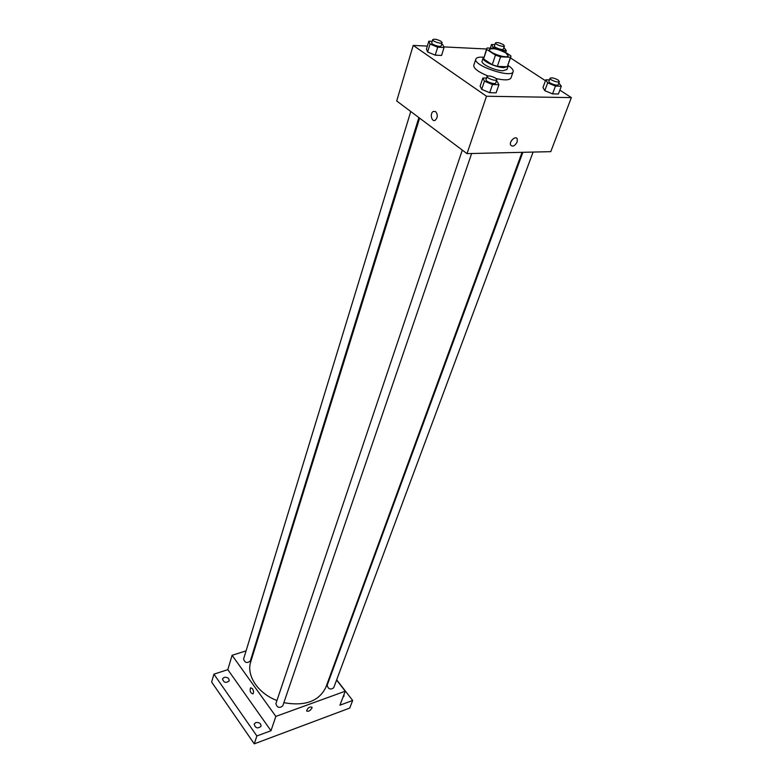 <?xml version="1.0" encoding="UTF-8"?>
<svg xmlns="http://www.w3.org/2000/svg" width="783" height="783" viewBox="0 0 783 783"><rect width="100%" height="100%" fill="white"/><g stroke="black" fill="none" stroke-linecap="round" stroke-linejoin="round"><path stroke-width="1.17" d="M505.857 52.95L508.187 55.818C507.55 59.254 487.848 52.578 489.424 49.466C492.605 47.783 498.086 48.947 505.857 52.95M497.068 48.487L487.134 47.988L486.693 48.556L486.752 49.398L495.463 55.133L500.582 56.826L510.526 57.257L510.908 56.748L510.819 55.818L502.099 50.151L497.068 48.487M500.582 56.826L497.332 66.389L507.257 66.761L510.526 57.257M510.908 56.748L507.257 66.761M497.332 66.389L492.233 64.705L495.463 55.133M486.693 48.556L483.581 58.94L492.233 64.705M483.816 57.208L483.131 57.942C481.584 60.78 496.031 67.534 503.87 67.612L508.03 66.379L507.932 65.371M508.03 66.379L506.953 69.521L502.784 70.773C494.954 70.715 480.527 63.952 482.083 61.103L483.131 57.942M483.581 58.94L486.752 49.398M507.971 65.449L508.519 65.801C512.023 68.16 513.57 70.118 513.149 71.674C511.837 78.721 472.609 65.439 475.849 59.048C476.504 57.472 479.137 56.875 483.737 57.247M513.149 71.674L510.976 77.928C509.635 80.248 504.702 80.463 496.187 78.574M487.887 75.971C478.276 71.987 473.578 68.444 473.774 65.341L475.849 59.048M486.537 78.104L482.866 78.006L480.145 86.13L481.692 89.35L489.708 92.717L496.109 92.844L498.908 84.721L497.254 81.52L496.383 81.158M432.187 41.352L428.839 41.176L426.432 49.104L427.606 51.981L435.221 55.162L441.592 55.436L444.059 47.509L442.786 44.66L441.651 44.191M427.352 46.099L413.209 45.404L486.497 96.24L571.355 97.611L559.865 90.114M545.467 80.727L510.506 57.922M486.546 48.996L443.785 46.902M549.441 79.915L545.81 79.807L542.971 87.579L544.802 90.662L552.553 93.891L558.406 93.999L561.313 86.238L558.827 82.939M413.209 45.404L396.707 100.978L467.011 153.625L550.772 151.657L571.355 97.611M467.011 153.625L486.497 96.24M517.152 141.968C514.852 146.059 512.679 147.077 510.624 145.031C508.891 141.469 515.86 135.136 517.269 138.992L517.152 141.968C514.852 146.059 512.679 147.077 510.624 145.031C508.881 141.469 515.86 135.136 517.269 138.992L517.152 141.968M435.622 111.568C437.912 114.582 437.805 117.46 435.299 120.2C431.687 122.549 429.564 113.359 433.273 111.431L435.622 111.568L433.273 111.431C429.573 113.359 431.687 122.549 435.299 120.2M522.065 152.333L325.875 687.249C319.092 701.284 305.086 706.432 283.857 702.684M276.947 700.511C257.91 693.395 246.077 675.347 250.736 661.811L419.639 118.145M471.64 153.517L282.751 705.914C279.355 708.419 277.074 707.646 275.91 703.594L462.293 150.101M533.106 152.068L333.715 687.768C330.406 689.989 328.224 689.157 327.167 685.282L522.858 152.313M418.885 117.587L250.306 661.038C247.105 663.485 244.864 662.819 243.582 659.032L410.772 111.509M246.077 650.869L232.081 655.302L275.851 716.406L345.254 691.213L336.592 680.035M331.503 673.468L331.111 672.959M255.023 648.03L254.26 648.265M232.081 655.302L227.824 669.651L213.925 674.173L211.645 682.062L254.26 743.85L256.873 735.971L270.987 730.745L275.851 716.406M254.26 743.85L349.717 708.086L352.673 700.472L336.67 679.82M345.254 691.213L339.93 705.189L352.673 700.472M311.937 708.106C310.019 710.915 308.238 711.845 306.593 710.925C307.739 707.783 309.539 706.55 312.006 707.225L311.937 708.106C310.019 710.905 308.238 711.845 306.593 710.925C307.739 707.783 309.539 706.55 312.006 707.225L311.937 708.106M227.824 669.651L270.987 730.745M252.439 688.639C253.702 690.9 253.858 692.652 252.929 693.904C250.394 693.082 249.601 691.046 250.55 687.787L252.439 688.639L250.55 687.787C249.601 691.046 250.394 693.082 252.929 693.904M255.757 722.552C259.222 722.171 260.984 723.423 261.033 726.311C257.636 728.944 255.346 728.19 254.172 724.079L255.757 722.552M224.114 677.364C227.413 677.031 229.116 678.176 229.223 680.809C226.023 683.373 223.772 682.737 222.47 678.9L224.114 677.364M213.925 674.173L256.873 735.971M343.952 694.638L343.991 696.146L342.964 697.232M331.581 673.263L331.189 672.754M494.876 44.641L491.538 44.465L493.026 47.195L496.021 48.438M502.402 50.347L506.288 50.533L503.909 47.45M504.409 45.962L503.381 49.016C503.077 50.631 493.681 47.46 494.425 45.982L495.443 42.938C496.96 42.155 499.583 42.722 503.303 44.621L504.409 45.962C504.115 47.577 494.709 44.396 495.443 42.938M492.664 48.262L493.026 47.195M505.632 52.441L506.288 50.533M490.315 48.155L491.538 44.465M428.839 41.176L430.033 44.014L437.677 47.205L444.059 47.509M442.121 42.674L441.132 45.864C440.849 47.636 430.983 44.455 431.736 42.83L432.715 39.639C434.379 38.749 437.178 39.316 441.093 41.342L442.121 42.674C441.837 44.435 431.962 41.254 432.715 39.639M426.432 49.104L427.606 51.981L430.033 44.014M427.606 51.981L435.221 55.162L437.677 47.205M435.221 55.162L441.592 55.436M545.81 79.807L547.66 82.861L555.45 86.091L561.313 86.238M559.356 81.549L558.191 84.672C557.799 86.404 548.061 82.959 548.903 81.383L550.048 78.251C551.575 77.429 554.256 78.006 558.083 79.993L559.356 81.549C558.974 83.272 549.216 79.817 550.048 78.251M542.971 87.579L544.802 90.662L547.66 82.861M544.802 90.662L552.553 93.891L555.45 86.091M552.553 93.891L558.406 93.999M482.866 78.006L484.432 81.187L492.487 84.564L498.908 84.721M496.862 79.749L495.747 83.008C495.365 84.926 485.137 81.461 485.998 79.709L487.095 76.44C488.788 75.481 491.646 76.068 495.678 78.192L496.862 79.749C496.481 81.647 486.243 78.173 487.095 76.44M480.145 86.13L481.692 89.35L484.432 81.187M481.692 89.35L489.708 92.717L492.487 84.564M489.708 92.717L496.109 92.844"/></g></svg>
